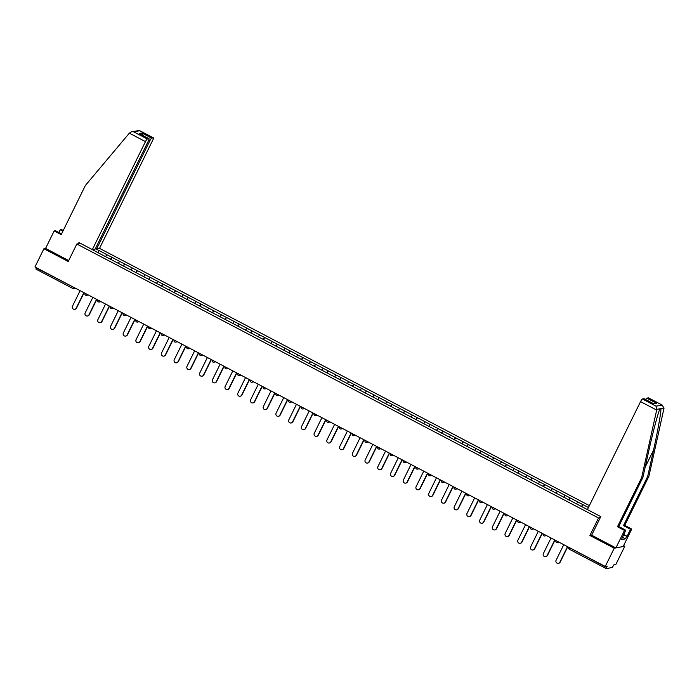 <?xml version="1.0" encoding="UTF-8"?>
<svg xmlns="http://www.w3.org/2000/svg" width="699" height="699" viewBox="0 0 699 699"><rect width="100%" height="100%" fill="white"/><g stroke="black" fill="none" stroke-linecap="round" stroke-linejoin="round"><path stroke-width="1.05" d="M589.379 505.613L99.354 248.267M591.686 535.128L589.912 535.469L614.229 548.234L624.819 546.225L623.622 545.596M624.819 546.225L615.845 564.46L613.862 564.836L612.28 567.474L606.286 568.61L569.283 549.196L606.216 568.584M61.556 233.903L55.439 230.687L54.19 230.923L45.584 248.407L43.923 248.73L68.231 261.496L76.838 244.012L80.402 243.331M76.838 244.012L598.519 517.985L600.292 517.644M83.102 244.746L108.144 258.027M95.405 248.661L99.179 250.592L98.113 252.758M105.497 256.594L106.93 254.663L99.179 250.592M106.86 254.672L111.901 257.276L110.835 259.443M118.227 263.278L119.651 261.347L111.901 257.276M119.59 261.356L124.632 263.96L123.566 266.127M130.949 269.963L132.382 268.032L124.632 263.96M132.321 268.04L137.362 270.644L136.296 272.811M143.679 276.647L145.112 274.716L137.362 270.644M145.043 274.724L150.084 277.328L149.018 279.495M156.41 283.331L157.834 281.4L150.084 277.328M157.773 281.417L162.815 284.012L161.749 286.179M169.132 290.015L170.565 288.084L162.815 284.012M170.504 288.102L175.545 290.697L174.479 292.864M181.862 296.699L183.295 294.768L175.545 290.697M183.225 294.786L188.267 297.381L187.201 299.548M194.593 303.383L196.017 301.452L188.267 297.381M195.956 301.47L200.997 304.065L199.931 306.232M207.323 310.068L208.748 308.137L200.997 304.065M208.686 308.154L213.728 310.749L212.662 312.916M220.045 316.752L221.478 314.821L213.728 310.749M221.417 314.838L226.45 317.433L225.384 319.6M232.776 323.436L234.209 321.505L226.45 317.433M234.139 321.523L239.18 324.118L238.114 326.284M245.506 330.12L246.93 328.189L239.18 324.118M246.869 328.207L251.911 330.802L250.845 332.969M258.228 336.804L259.661 334.873L251.911 330.802M259.6 334.891L264.641 337.486L263.567 339.653M270.959 343.489L272.392 341.558L264.641 337.486M272.322 341.575L277.363 344.17L276.297 346.337M283.689 350.173L285.113 348.242L277.363 344.17M285.052 348.259L290.094 350.854L289.028 353.021M296.411 356.857L297.844 354.926L290.094 350.854M297.783 354.943L302.824 357.538L301.758 359.705M309.141 363.541L310.574 361.61L302.824 357.538M310.505 361.628L315.546 364.223L314.48 366.39M321.872 370.225L323.296 368.294L315.546 364.223M323.235 368.312L328.277 370.907L327.211 373.074M334.594 376.91L336.027 374.979L328.277 370.907M335.966 374.996L341.007 377.591L339.941 379.758M347.324 383.594L348.757 381.663L341.007 377.591M348.687 381.68L353.729 384.275L352.663 386.442M360.055 390.278L361.479 388.347L353.729 384.275M361.418 388.364L366.459 390.968L365.394 393.126M372.785 396.962L374.21 395.031L366.459 390.968M374.148 395.049L379.19 397.652L378.124 399.811M385.507 403.646L386.94 401.715L379.19 397.652M386.879 401.733L391.912 404.337L390.846 406.495M398.238 410.33L399.671 408.399L391.912 404.337M399.601 408.417L404.642 411.021L403.576 413.188M410.968 417.015L412.393 415.084L404.642 411.021M412.331 415.101L417.373 417.705L416.307 419.872M423.69 423.699L425.123 421.768L417.373 417.705M425.062 421.785L430.095 424.389L429.029 426.556M436.421 430.383L437.854 428.452L430.095 424.389M437.784 428.47L442.825 431.073L441.759 433.24M449.151 437.067L450.575 435.136L442.825 431.073M450.514 435.154L455.556 437.757L454.49 439.924M461.873 443.751L463.306 441.829L455.556 437.757M463.245 441.838L468.286 444.442L467.22 446.609M474.604 450.436L476.036 448.513L468.286 444.442M475.967 448.522L481.008 451.126L479.942 453.293M487.334 457.12L488.758 455.198L481.008 451.126M488.697 455.206L493.739 457.81L492.673 459.977M500.056 463.804L501.489 461.882L493.739 457.81M501.428 461.89L506.469 464.494L505.403 466.661M512.786 470.488L514.219 468.566L506.469 464.494M514.149 468.575L519.191 471.178L518.125 473.345M525.517 477.172L526.941 475.25L519.191 471.178M526.88 475.259L531.922 477.863L530.856 480.03M538.247 483.857L539.672 481.934L531.922 477.863M539.611 481.943L544.652 484.547L543.586 486.714M550.969 490.549L552.402 488.618L544.652 484.547M552.341 488.627L557.374 491.231L556.308 493.398M563.7 497.234L565.133 495.303L557.374 491.231M565.063 495.311L570.104 497.915L569.038 500.082M576.43 503.918L577.855 501.987L570.104 497.915M577.793 501.996L582.835 504.599L581.769 506.766M588.427 507.535L582.835 504.599M599.393 515.888L108.153 257.992M110.451 259.242L111.84 257.293M123.181 265.926L124.571 263.977M135.903 272.61L137.292 270.662M148.634 279.294L150.023 277.346M161.364 285.978L162.753 284.03M174.086 292.663L175.475 290.714M186.816 299.347L188.206 297.398M199.547 306.031L200.936 304.082M212.269 312.715L213.658 310.767M224.999 319.399L226.389 317.451M237.73 326.084L239.119 324.135M250.46 332.768L251.85 330.819M263.182 339.452L264.572 337.503M275.913 346.136L277.302 344.188M288.643 352.82L290.033 350.872M301.365 359.504L302.754 357.556M314.096 366.189L315.485 364.24M326.826 372.873L328.215 370.924M339.548 379.557L340.937 377.609M352.279 386.241L353.668 384.293M365.009 392.925L366.398 390.977M377.731 399.61L379.12 397.661M390.461 406.294L391.851 404.345M403.192 412.978L404.581 411.029M415.922 419.662L417.312 417.714M428.644 426.346L430.034 424.398M441.375 433.031L442.764 431.082M454.105 439.715L455.495 437.766M466.827 446.399L468.216 444.45M479.558 453.083L480.947 451.135M492.288 459.767L493.677 457.819M505.01 466.451L506.399 464.503M517.741 473.136L519.13 471.187M530.471 479.82L531.86 477.871M543.193 486.504L544.582 484.556M555.923 493.188L557.313 491.24M568.654 499.872L570.043 497.924M581.385 506.557L582.774 504.608M569.72 547.806L606.583 567.422L607.239 566.094L605.255 566.47L614.229 548.234M606.583 567.422L606.243 568.61M43.923 248.73L34.95 266.957L605.255 566.47M72.871 288.477L35.937 269.098L36.374 267.708M589.912 535.469L598.519 517.985M97.72 252.557L99.109 250.609M563.752 544.678L556.098 560.24A2.158 2.097 -100.7 0 0 558.379 563.342A2.158 2.097 -100.7 0 0 559.847 562.214L567.509 546.644M559.847 562.214L560.17 562.153A2.158 2.097 79.3 0 1 558.693 563.28L558.379 563.342M560.17 562.153L567.737 546.767M551.03 537.994L543.368 553.556A2.158 2.097 -100.7 0 0 545.648 556.657A2.158 2.097 -100.7 0 0 547.125 555.522L554.779 539.96M547.125 555.522L547.439 555.469A2.158 2.097 79.3 0 1 545.963 556.596L545.648 556.657M547.439 555.469L555.006 540.082M538.3 531.31L530.646 546.871A2.158 2.097 -100.7 0 0 532.918 549.973A2.158 2.097 -100.7 0 0 534.394 548.837L542.057 533.276M534.394 548.837L534.709 548.785A2.158 2.097 79.3 0 1 533.241 549.912L532.918 549.973M534.709 548.785L542.284 533.398M525.569 524.626L517.915 540.187A2.158 2.097 -100.7 0 0 520.196 543.289A2.158 2.097 -100.7 0 0 521.664 542.153L529.326 526.592M521.664 542.153L521.987 542.101A2.158 2.097 79.3 0 1 520.51 543.228L520.196 543.289M521.987 542.101L529.554 526.714M512.848 517.942L505.185 533.503A2.158 2.097 -100.7 0 0 507.465 536.605A2.158 2.097 -100.7 0 0 508.942 535.469L516.596 519.907M508.942 535.469L509.256 535.417A2.158 2.097 79.3 0 1 507.78 536.544L507.465 536.605M509.256 535.417L516.823 520.03M500.117 511.257L492.454 526.819A2.158 2.097 -100.7 0 0 494.735 529.921A2.158 2.097 -100.7 0 0 496.211 528.785L503.865 513.223M496.211 528.785L496.526 528.732A2.158 2.097 79.3 0 1 495.058 529.859L494.735 529.921M496.526 528.732L504.101 513.346M623.63 534.482L627.064 536.29L630.507 529.292L623.491 525.613L647.667 476.491L648.917 476.255L664.05 408.024L661.988 404.992L648.41 397.862A2.813 0.516 -62.3 0 1 648.489 397.871A2.813 0.516 -62.3 0 1 648.532 397.932M647.667 476.491L653.495 450.243C657.698 431.589 661.385 410.881 660.896 408.627L659.978 408.801C658.397 411.449 652.805 432.515 648.724 451.152L642.897 477.391L618.729 526.513L625.745 530.2L621.411 539.628L625.5 538.85L626.732 536.351L623.543 534.674M630.507 529.292L631.756 529.056L623.159 546.539L615.889 547.92L591.66 535.198L600.791 516.631L587.413 509.597L640.546 401.619A2.813 0.516 -62.3 0 1 642.416 398.998L644.024 398.692A2.813 0.516 -62.3 0 1 644.102 398.701A2.813 0.516 -62.3 0 1 644.155 398.762M623.491 525.613L624.74 525.368L631.756 529.056M648.917 476.255L624.74 525.368M642.416 398.998L655.994 406.136L656.824 409.396L641.647 477.627L617.479 526.749L624.495 530.436L625.745 530.2M624.495 530.436L615.889 547.92M617.479 526.749L618.729 526.513M641.647 477.627L642.897 477.391M645.64 399.513A2.813 0.516 -62.3 0 1 646.793 398.168L648.41 397.862M660.013 408.723L656.824 409.396M625.5 538.85L622.556 537.304M653.25 403.541L644.024 398.692M646.793 398.168L656.588 403.306L653.023 403.393M648.489 397.871L662.416 405.193L655.994 406.136M129.359 133.16L131.604 131.674L133.745 131.866L147.332 138.996A2.813 0.516 117.7 0 0 145.471 141.617L129.359 133.16L85.374 185.488L61.206 234.611L54.19 230.923M95.632 248.197L96.715 248.765L99.599 248.215L152.732 140.237A2.813 0.516 117.7 0 0 153.404 137.869A2.813 0.516 117.7 0 0 153.326 137.86L151.718 138.166A2.813 0.516 117.7 0 0 149.848 140.779L148.738 140.202M96.715 248.765L149.848 140.779M58.873 232.496L60.201 229.788L61.451 229.552L63.233 230.487M62.884 231.194L60.201 229.788M78.384 243.715L78.952 242.57L92.329 249.595L95.213 249.054L148.345 141.067A2.813 0.516 117.7 0 0 149.018 138.699A2.813 0.516 117.7 0 0 148.939 138.69L147.332 138.996M92.329 249.595L145.471 141.617M45.584 248.407L68.703 260.552M142.884 135.475L141.923 133.02L151.718 138.166M148.939 138.69L139.975 133.981M153.326 137.86L139.468 130.547L131.604 131.674M487.386 504.573L479.732 520.135A2.158 2.097 -100.7 0 0 482.013 523.236A2.158 2.097 -100.7 0 0 483.481 522.101L491.144 506.539M483.481 522.101L483.804 522.048A2.158 2.097 79.3 0 1 482.327 523.175L482.013 523.236M483.804 522.048L491.371 506.661M474.665 497.88L467.002 513.45A2.158 2.097 -100.7 0 0 469.282 516.552A2.158 2.097 -100.7 0 0 470.759 515.416L478.413 499.855M470.759 515.416L471.074 515.355A2.158 2.097 79.3 0 1 469.597 516.491L469.282 516.552M471.074 515.355L478.64 499.977M461.934 491.196L454.271 506.766A2.158 2.097 -100.7 0 0 456.552 509.868A2.158 2.097 -100.7 0 0 458.028 508.732L465.683 493.171M458.028 508.732L458.343 508.671A2.158 2.097 79.3 0 1 456.875 509.807L456.552 509.868M458.343 508.671L465.918 493.293M449.204 484.512L441.55 500.082A2.158 2.097 -100.7 0 0 443.821 503.184A2.158 2.097 -100.7 0 0 445.298 502.048L452.961 486.487M445.298 502.048L445.621 501.987A2.158 2.097 79.3 0 1 444.145 503.123L443.821 503.184M445.621 501.987L453.188 486.609M436.473 477.828L428.819 493.398A2.158 2.097 -100.7 0 0 431.1 496.5A2.158 2.097 -100.7 0 0 432.576 495.364L440.23 479.802M432.576 495.364L432.891 495.303A2.158 2.097 79.3 0 1 431.414 496.439L431.1 496.5M432.891 495.303L440.457 479.925M423.751 471.143L416.088 486.714A2.158 2.097 -100.7 0 0 418.369 489.816A2.158 2.097 -100.7 0 0 419.846 488.68L427.5 473.118M419.846 488.68L420.16 488.618A2.158 2.097 79.3 0 1 418.684 489.754L418.369 489.816M420.16 488.618L427.736 473.24M411.021 464.459L403.367 480.03A2.158 2.097 -100.7 0 0 405.638 483.131A2.158 2.097 -100.7 0 0 407.115 481.995L414.778 466.434M407.115 481.995L407.43 481.934A2.158 2.097 79.3 0 1 405.962 483.07L405.638 483.131M407.43 481.934L415.005 466.556M398.29 457.775L390.636 473.345A2.158 2.097 -100.7 0 0 392.917 476.447A2.158 2.097 -100.7 0 0 394.385 475.311L402.047 459.75M394.385 475.311L394.708 475.25A2.158 2.097 79.3 0 1 393.231 476.386L392.917 476.447M394.708 475.25L402.274 459.872M385.568 451.091L377.906 466.661A2.158 2.097 -100.7 0 0 380.186 469.763A2.158 2.097 -100.7 0 0 381.663 468.627L389.317 453.066M381.663 468.627L381.977 468.566A2.158 2.097 79.3 0 1 380.501 469.702L380.186 469.763M381.977 468.566L389.544 453.188M372.838 444.407L365.184 459.977A2.158 2.097 -100.7 0 0 367.456 463.079A2.158 2.097 -100.7 0 0 368.932 461.943L376.595 446.381M368.932 461.943L369.247 461.882A2.158 2.097 79.3 0 1 367.779 463.018L367.456 463.079M369.247 461.882L376.822 446.504M360.107 437.723L352.453 453.293A2.158 2.097 -100.7 0 0 354.734 456.395A2.158 2.097 -100.7 0 0 356.202 455.259L363.864 439.697M356.202 455.259L356.525 455.198A2.158 2.097 79.3 0 1 355.048 456.333L354.734 456.395M356.525 455.198L364.092 439.82M347.386 431.038L339.723 446.609A2.158 2.097 -100.7 0 0 342.003 449.71A2.158 2.097 -100.7 0 0 343.48 448.575L351.134 433.013M343.48 448.575L343.794 448.513A2.158 2.097 79.3 0 1 342.318 449.649L342.003 449.71M343.794 448.513L351.361 433.135M334.655 424.354L326.992 439.924A2.158 2.097 -100.7 0 0 329.273 443.026A2.158 2.097 -100.7 0 0 330.749 441.89L338.403 426.329M330.749 441.89L331.064 441.829A2.158 2.097 79.3 0 1 329.596 442.965L329.273 443.026M331.064 441.829L338.639 426.451M321.924 417.67L314.27 433.24A2.158 2.097 -100.7 0 0 316.551 436.342A2.158 2.097 -100.7 0 0 318.019 435.206L325.682 419.645M318.019 435.206L318.342 435.145A2.158 2.097 79.3 0 1 316.865 436.281L316.551 436.342M318.342 435.145L325.909 419.767M309.203 410.986L301.54 426.556A2.158 2.097 -100.7 0 0 303.82 429.658A2.158 2.097 -100.7 0 0 305.297 428.522L312.951 412.96M305.297 428.522L305.612 428.461A2.158 2.097 79.3 0 1 304.135 429.597L303.82 429.658M305.612 428.461L313.178 413.083M296.472 404.302L288.809 419.872A2.158 2.097 -100.7 0 0 291.09 422.974A2.158 2.097 -100.7 0 0 292.566 421.838L300.221 406.276M292.566 421.838L292.881 421.777A2.158 2.097 79.3 0 1 291.413 422.912L291.09 422.974M292.881 421.777L300.456 406.399M283.742 397.617L276.088 413.188A2.158 2.097 -100.7 0 0 278.359 416.289A2.158 2.097 -100.7 0 0 279.836 415.154L287.499 399.592M279.836 415.154L280.159 415.092A2.158 2.097 79.3 0 1 278.683 416.228L278.359 416.289M280.159 415.092L287.726 399.714M271.011 390.933L263.357 406.503A2.158 2.097 -100.7 0 0 265.637 409.605A2.158 2.097 -100.7 0 0 267.114 408.469L274.768 392.908M267.114 408.469L267.429 408.408A2.158 2.097 79.3 0 1 265.952 409.544L265.637 409.605M267.429 408.408L274.995 393.03M258.289 384.249L250.626 399.819A2.158 2.097 -100.7 0 0 252.907 402.921A2.158 2.097 -100.7 0 0 254.384 401.785L262.038 386.224M254.384 401.785L254.698 401.724A2.158 2.097 79.3 0 1 253.221 402.86L252.907 402.921M254.698 401.724L262.274 386.346M245.559 377.565L237.905 393.135A2.158 2.097 -100.7 0 0 240.176 396.237A2.158 2.097 -100.7 0 0 241.653 395.101L249.316 379.54M241.653 395.101L241.968 395.04A2.158 2.097 79.3 0 1 240.5 396.176L240.176 396.237M241.968 395.04L249.543 379.662M232.828 370.881L225.174 386.451A2.158 2.097 -100.7 0 0 227.455 389.553A2.158 2.097 -100.7 0 0 228.923 388.417L236.585 372.855M228.923 388.417L229.246 388.356A2.158 2.097 79.3 0 1 227.769 389.492L227.455 389.553M229.246 388.356L236.812 372.978M220.106 364.196L212.444 379.758A2.158 2.097 -100.7 0 0 214.724 382.869A2.158 2.097 -100.7 0 0 216.201 381.733L223.855 366.171M216.201 381.733L216.515 381.671A2.158 2.097 79.3 0 1 215.039 382.807L214.724 382.869M216.515 381.671L224.082 366.293M207.376 357.512L199.722 373.074A2.158 2.097 -100.7 0 0 201.994 376.184A2.158 2.097 -100.7 0 0 203.47 375.048L211.133 359.487M203.47 375.048L203.785 374.987A2.158 2.097 79.3 0 1 202.317 376.123L201.994 376.184M203.785 374.987L211.36 359.601M194.645 350.828L186.991 366.39A2.158 2.097 -100.7 0 0 189.272 369.5A2.158 2.097 -100.7 0 0 190.74 368.364L198.402 352.803M190.74 368.364L191.063 368.303A2.158 2.097 79.3 0 1 189.586 369.439L189.272 369.5M191.063 368.303L198.63 352.916M181.923 344.144L174.261 359.705A2.158 2.097 -100.7 0 0 176.541 362.816A2.158 2.097 -100.7 0 0 178.018 361.68L185.672 346.119M178.018 361.68L178.332 361.619A2.158 2.097 79.3 0 1 176.856 362.755L176.541 362.816M178.332 361.619L185.899 346.232M169.193 337.46L161.53 353.021A2.158 2.097 -100.7 0 0 163.811 356.132A2.158 2.097 -100.7 0 0 165.287 354.996L172.941 339.434M165.287 354.996L165.602 354.935A2.158 2.097 79.3 0 1 164.134 356.071L163.811 356.132M165.602 354.935L173.177 339.548M156.462 330.776L148.808 346.337A2.158 2.097 -100.7 0 0 151.089 349.448A2.158 2.097 -100.7 0 0 152.557 348.312L160.22 332.75M152.557 348.312L152.88 348.251A2.158 2.097 79.3 0 1 151.403 349.386L151.089 349.448M152.88 348.251L160.447 332.864M143.741 324.091L136.078 339.653A2.158 2.097 -100.7 0 0 138.358 342.763A2.158 2.097 -100.7 0 0 139.835 341.628L147.489 326.066M139.835 341.628L140.15 341.566A2.158 2.097 79.3 0 1 138.673 342.702L138.358 342.763M140.15 341.566L147.716 326.18M131.01 317.407L123.347 332.969A2.158 2.097 -100.7 0 0 125.628 336.079A2.158 2.097 -100.7 0 0 127.104 334.943L134.758 319.382M127.104 334.943L127.419 334.882A2.158 2.097 79.3 0 1 125.951 336.018L125.628 336.079M127.419 334.882L134.994 319.495M118.28 310.723L110.625 326.284A2.158 2.097 -100.7 0 0 112.897 329.395A2.158 2.097 -100.7 0 0 114.374 328.259L122.037 312.698M114.374 328.259L114.697 328.198A2.158 2.097 79.3 0 1 113.221 329.334L112.897 329.395M114.697 328.198L122.264 312.811M105.558 304.039L97.895 319.6A2.158 2.097 -100.7 0 0 100.175 322.711A2.158 2.097 -100.7 0 0 101.652 321.575L109.306 306.013M101.652 321.575L101.967 321.514A2.158 2.097 79.3 0 1 100.49 322.65L100.175 322.711M101.967 321.514L109.533 306.127M92.827 297.355L85.164 312.916A2.158 2.097 -100.7 0 0 87.445 316.018A2.158 2.097 -100.7 0 0 88.922 314.891L96.576 299.329M88.922 314.891L89.236 314.83A2.158 2.097 79.3 0 1 87.759 315.965L87.445 316.018M89.236 314.83L96.811 299.443M80.097 290.67L72.443 306.232A2.158 2.097 -100.7 0 0 74.714 309.334A2.158 2.097 -100.7 0 0 76.191 308.207L83.854 292.645M76.191 308.207L76.514 308.145A2.158 2.097 79.3 0 1 75.038 309.281L74.714 309.334M76.514 308.145L84.081 292.759M569.624 548.016L569.283 549.196A1.407 1.407 0 0 1 568.68 547.334L569.624 548.016M36.278 267.918L73.334 287.123M75.597 288.311L73.814 288.643A1.407 1.372 -100.7 0 1 72.941 288.512L73.238 287.324L74.819 287.901M569.257 549.169A1.407 1.372 79.3 0 1 568.68 547.378M555.976 540.589L555.985 540.624A1.407 1.407 0 0 0 556.561 542.511A1.407 1.372 -100.7 0 0 558.431 541.917L556.002 540.598M543.866 535.836A1.407 1.372 -100.7 0 0 545.709 535.233L545.753 535.224M531.144 529.152A1.407 1.372 -100.7 0 0 532.979 528.549L533.022 528.54M518.413 522.468A1.407 1.372 -100.7 0 0 520.248 521.856L517.819 520.545M505.683 515.783A1.407 1.372 -100.7 0 0 507.526 515.172L507.57 515.163M492.961 509.099A1.407 1.372 -100.7 0 0 494.796 508.488L494.84 508.479M480.23 502.415A1.407 1.372 -100.7 0 0 482.065 501.803L479.636 500.493M467.5 495.731A1.407 1.372 -100.7 0 0 469.344 495.119L469.387 495.11M454.769 489.047A1.407 1.372 -100.7 0 0 456.613 488.435L456.657 488.426M442.048 482.362A1.407 1.372 -100.7 0 0 443.882 481.751L441.453 480.44M429.317 475.678A1.407 1.372 -100.7 0 0 431.152 475.067L431.204 475.058M416.587 468.994A1.407 1.372 -100.7 0 0 418.43 468.382L418.474 468.374M403.865 462.31A1.407 1.372 -100.7 0 0 405.7 461.698L403.262 460.388M391.134 455.626A1.407 1.372 -100.7 0 0 392.969 455.014L393.021 455.005M378.404 448.941A1.407 1.372 -100.7 0 0 380.247 448.33L380.291 448.321M365.682 442.257A1.407 1.372 -100.7 0 0 367.517 441.646L365.079 440.335M352.951 435.573A1.407 1.372 -100.7 0 0 354.786 434.961L354.839 434.953M340.221 428.889A1.407 1.372 -100.7 0 0 342.064 428.277L342.108 428.269M327.499 422.205A1.407 1.372 -100.7 0 0 329.334 421.593L326.896 420.282M314.768 415.521A1.407 1.372 -100.7 0 0 316.603 414.909L316.656 414.9M302.038 408.836A1.407 1.372 -100.7 0 0 303.882 408.225L303.925 408.216M303.882 408.225L301.444 406.914M289.307 402.152A1.407 1.372 -100.7 0 0 291.151 401.541L288.713 400.23M276.586 395.468A1.407 1.372 -100.7 0 0 278.42 394.856L278.464 394.848M263.855 388.784A1.407 1.372 -100.7 0 0 265.69 388.172L265.742 388.163M265.69 388.172L263.261 386.862M251.124 382.1A1.407 1.372 -100.7 0 0 252.968 381.488L250.53 380.177M238.403 375.415A1.407 1.372 -100.7 0 0 240.238 374.804L240.281 374.795M225.672 368.723A1.407 1.372 -100.7 0 0 227.507 368.12L227.559 368.111M227.507 368.12L225.078 366.809M212.942 362.038A1.407 1.372 -100.7 0 0 214.785 361.435L212.347 360.125M200.22 355.354A1.407 1.372 -100.7 0 0 202.055 354.751L202.098 354.743M187.489 348.67A1.407 1.372 -100.7 0 0 189.324 348.067L189.377 348.058M189.324 348.067L186.895 346.756M174.759 341.986A1.407 1.372 -100.7 0 0 176.602 341.383L174.165 340.072M162.037 335.302A1.407 1.372 -100.7 0 0 163.872 334.699L163.916 334.69M149.306 328.617A1.407 1.372 -100.7 0 0 151.141 328.014L151.194 328.006M151.141 328.014L148.712 326.704M136.576 321.933A1.407 1.372 -100.7 0 0 138.419 321.33L135.982 320.02M123.845 315.249A1.407 1.372 -100.7 0 0 125.689 314.646L125.733 314.637M111.124 308.565A1.407 1.372 -100.7 0 0 112.958 307.962L113.002 307.953M112.958 307.962L110.529 306.651M98.393 301.881A1.407 1.372 -100.7 0 0 100.228 301.278L97.799 299.967M85.662 295.196A1.407 1.372 -100.7 0 0 87.506 294.594L87.55 294.585M556.526 542.485A1.407 1.372 79.3 0 1 555.958 540.694M546.531 535.626L544.748 535.967A1.407 1.407 0 0 1 543.219 533.966L545.709 535.233M543.805 535.801A1.407 1.372 79.3 0 1 543.228 534.01M533.8 528.942L532.018 529.283A1.407 1.407 0 0 1 530.497 527.282L532.979 528.549M531.074 529.117A1.407 1.372 79.3 0 1 530.497 527.326M517.793 520.537L517.802 520.572A1.407 1.407 0 0 0 519.287 522.599L521.078 522.258M518.343 522.433A1.407 1.372 79.3 0 1 517.776 520.641M508.348 515.574L506.565 515.914A1.407 1.407 0 0 1 505.036 513.914L507.526 515.172M505.622 515.748A1.407 1.372 79.3 0 1 505.045 513.957M495.617 508.889L493.835 509.23A1.407 1.407 0 0 1 492.314 507.229L494.796 508.488M492.891 509.064A1.407 1.372 79.3 0 1 492.314 507.273M479.61 500.484L479.619 500.519A1.407 1.407 0 0 0 481.104 502.546L482.895 502.205M480.161 502.38A1.407 1.372 79.3 0 1 479.593 500.589M470.165 495.521L468.374 495.862A1.407 1.407 0 0 1 466.853 493.861L469.344 495.119M467.439 495.696A1.407 1.372 79.3 0 1 466.862 493.905M457.434 488.837L455.652 489.178A1.407 1.407 0 0 1 454.123 487.177L456.613 488.435M454.708 489.012A1.407 1.372 79.3 0 1 454.132 487.22M441.427 480.431L441.436 480.466A1.407 1.407 0 0 0 442.921 482.493L444.704 482.153M441.978 482.327A1.407 1.372 79.3 0 1 441.401 480.536M431.982 475.469L430.191 475.809A1.407 1.407 0 0 1 428.67 473.808L431.152 475.067M429.256 475.643A1.407 1.372 79.3 0 1 428.679 473.852M419.251 468.784L417.469 469.125A1.407 1.407 0 0 1 415.94 467.124L418.43 468.382M416.525 468.95A1.407 1.372 79.3 0 1 415.949 467.168M403.244 460.379L403.253 460.414A1.407 1.407 0 0 0 404.738 462.441L406.521 462.1M403.795 462.266A1.407 1.372 79.3 0 1 403.218 460.484M393.799 455.416L392.008 455.757A1.407 1.407 0 0 1 390.488 453.756L392.969 455.014M391.064 455.582A1.407 1.372 79.3 0 1 390.496 453.8M381.069 448.732L379.286 449.073A1.407 1.407 0 0 1 377.757 447.072L380.247 448.33M378.342 448.898A1.407 1.372 79.3 0 1 377.766 447.115M365.061 440.326L365.07 440.361A1.407 1.407 0 0 0 366.556 442.388L368.338 442.048M365.612 442.214A1.407 1.372 79.3 0 1 365.035 440.431M355.616 435.363L353.825 435.704A1.407 1.407 0 0 1 352.305 433.703L354.786 434.961M352.881 435.529A1.407 1.372 79.3 0 1 352.313 433.747M342.886 428.679L341.103 429.02A1.407 1.407 0 0 1 339.574 427.019L342.064 428.277M340.16 428.845A1.407 1.372 79.3 0 1 339.583 427.063M326.879 420.274L326.887 420.309A1.407 1.407 0 0 0 328.373 422.336L330.155 421.995M327.429 422.161A1.407 1.372 79.3 0 1 326.852 420.379M317.433 415.311L315.642 415.652A1.407 1.407 0 0 1 314.122 413.651L316.603 414.909M314.699 415.477A1.407 1.372 79.3 0 1 314.131 413.694M301.977 408.793A1.407 1.372 79.3 0 1 301.4 407.01M289.246 402.108A1.407 1.372 79.3 0 1 288.67 400.326M279.242 395.258L277.459 395.599A1.407 1.407 0 0 1 275.939 393.598L278.42 394.856M276.516 395.424A1.407 1.372 79.3 0 1 275.939 393.642M263.794 388.74A1.407 1.372 79.3 0 1 263.217 386.958M251.063 382.056A1.407 1.372 79.3 0 1 250.487 380.273M241.059 375.206L239.276 375.546A1.407 1.407 0 0 1 237.756 373.546L240.238 374.804M238.333 375.372A1.407 1.372 79.3 0 1 237.756 373.589M225.602 368.688A1.407 1.372 79.3 0 1 225.034 366.905M212.88 362.003A1.407 1.372 79.3 0 1 212.304 360.221M202.876 355.153L201.094 355.494A1.407 1.407 0 0 1 199.573 353.484L202.055 354.751M200.15 355.319A1.407 1.372 79.3 0 1 199.573 353.537M187.419 348.635A1.407 1.372 79.3 0 1 186.851 346.853M174.698 341.951A1.407 1.372 79.3 0 1 174.121 340.168M164.693 335.101L162.911 335.441A1.407 1.407 0 0 1 161.39 333.432L163.872 334.699M161.967 335.267A1.407 1.372 79.3 0 1 161.39 333.484M149.237 328.582A1.407 1.372 79.3 0 1 148.669 326.8M136.515 321.898A1.407 1.372 79.3 0 1 135.938 320.116M126.51 315.048L124.728 315.389A1.407 1.407 0 0 1 123.199 313.379L125.689 314.646M123.784 315.214A1.407 1.372 79.3 0 1 123.207 313.432M111.054 308.53A1.407 1.372 79.3 0 1 110.477 306.747M98.332 301.846A1.407 1.372 79.3 0 1 97.755 300.063M88.327 294.995L86.545 295.327A1.407 1.407 0 0 1 85.016 293.327L87.506 294.594M85.601 295.161A1.407 1.372 79.3 0 1 85.025 293.379M35.937 269.098L72.897 288.512A1.407 1.407 0 0 0 73.814 288.643A1.407 1.372 -100.7 0 0 74.776 287.909M664.05 408.024L660.896 408.627M656.588 403.306L653.81 403.839M656.649 410.077L640.546 401.619M645.168 467.159L653.495 450.243M139.739 130.722L133.745 131.866M139.153 133.553L141.923 133.02M559.261 542.31L557.47 542.651A1.407 1.407 0 0 1 556.561 542.511M304.703 408.627L302.912 408.967A1.407 1.407 0 0 1 301.391 406.967L301.418 406.905M291.972 401.942L290.19 402.283A1.407 1.407 0 0 1 288.661 400.282L288.696 400.221M266.52 388.574L264.729 388.915A1.407 1.407 0 0 1 263.208 386.914L263.235 386.853M253.789 381.89L252.007 382.231A1.407 1.407 0 0 1 250.478 380.23L250.513 380.169M228.337 368.522L226.546 368.862A1.407 1.407 0 0 1 225.026 366.861L225.052 366.8M215.607 361.837L213.824 362.178A1.407 1.407 0 0 1 212.295 360.177L212.33 360.116M190.154 348.469L188.363 348.81A1.407 1.407 0 0 1 186.843 346.8L186.869 346.748M177.424 341.785L175.641 342.126A1.407 1.407 0 0 1 174.112 340.116L174.147 340.063M151.971 328.416L150.18 328.757A1.407 1.407 0 0 1 148.66 326.748L148.686 326.695M139.241 321.732L137.45 322.073A1.407 1.407 0 0 1 135.929 320.063L135.956 320.011M113.78 308.364L111.997 308.696A1.407 1.407 0 0 1 110.477 306.695L110.503 306.643M101.058 301.68L99.267 302.012A1.407 1.407 0 0 1 97.746 300.011L97.773 299.958M644.102 398.701L653.539 403.664M149.018 138.699L139.582 133.745M139.468 130.547L153.404 137.869"/></g></svg>
